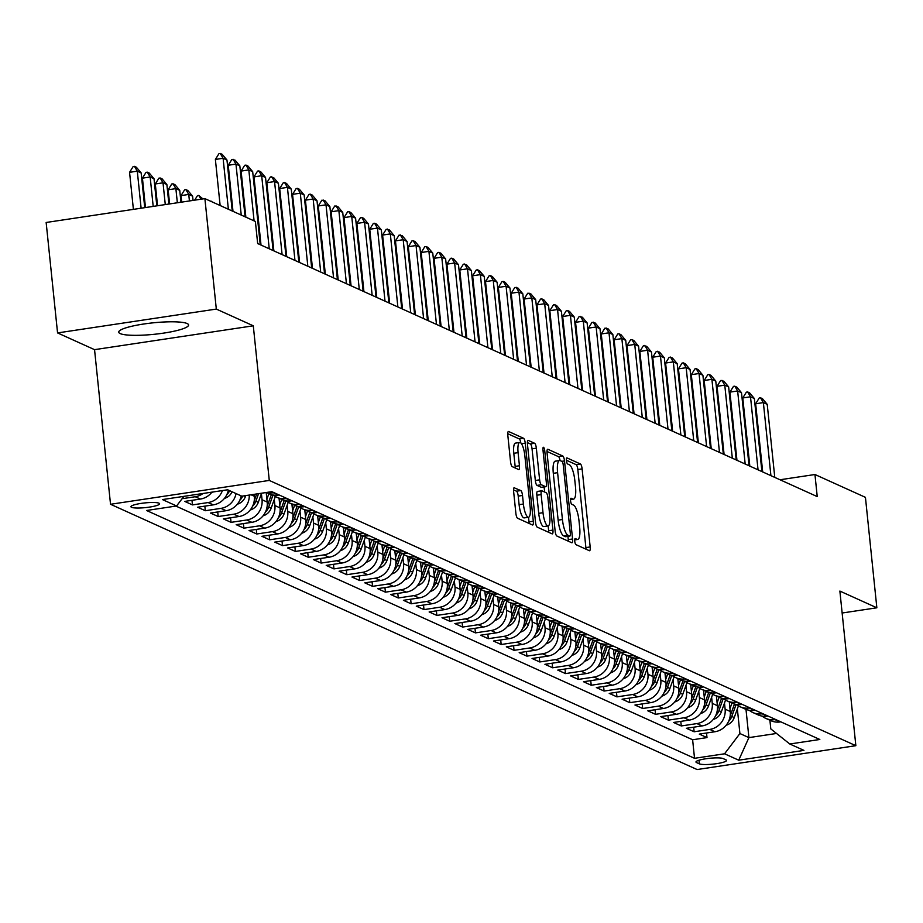<?xml version="1.0" encoding="UTF-8"?>
<svg xmlns="http://www.w3.org/2000/svg" width="923" height="923" viewBox="0 0 923 923"><rect width="100%" height="100%" fill="white"/><g stroke="black" fill="none" stroke-linecap="round" stroke-linejoin="round"><path stroke-width="1.38" d="M574.752 541.201A3.092 0.831 81.5 0 0 575.952 544.639L589.37 550.708A4.419 1.177 81.5 0 0 589.578 550.743A4.419 1.177 81.5 0 0 590.178 546.947L582.113 468.884A4.419 1.177 81.5 0 0 580.405 463.981L566.987 457.912A3.092 0.831 81.5 0 0 566.837 457.889A3.092 0.831 81.5 0 0 566.422 460.542A3.092 0.831 81.5 0 0 567.622 463.981L569.353 464.765A14.145 3.784 81.5 0 1 574.821 480.468L575.502 486.975A14.145 3.784 81.5 0 1 573.564 499.135A14.145 3.784 81.5 0 1 572.895 499.031L571.152 498.247A3.092 0.831 81.5 0 0 571.014 498.212A3.092 0.831 81.5 0 0 570.587 500.877A3.092 0.831 81.5 0 0 571.787 504.316L573.518 505.1A14.145 3.784 81.5 0 1 578.998 520.803L579.667 527.31A14.145 3.784 81.5 0 1 577.729 539.459A14.145 3.784 81.5 0 1 577.06 539.355L575.329 538.571A3.092 0.831 81.5 0 0 575.179 538.547A3.092 0.831 81.5 0 0 574.752 541.201M120.198 333.595A35.12 5.757 174.1 0 0 159.021 333.745A35.12 5.757 174.1 0 0 188.592 324.954A35.12 5.757 174.1 0 0 187.127 323.535A35.12 5.757 174.1 0 0 148.303 323.385A35.12 5.757 174.1 0 0 118.732 332.176A35.12 5.757 174.1 0 0 120.198 333.595M131.539 507.315A14.41 2.365 174.1 0 0 147.472 507.385A14.41 2.365 174.1 0 0 159.598 503.773A14.41 2.365 174.1 0 0 158.998 503.197A14.41 2.365 174.1 0 0 143.077 503.127A14.41 2.365 174.1 0 0 130.939 506.739A14.41 2.365 174.1 0 0 131.539 507.315M514.423 487.679A4.419 1.177 81.5 0 0 514.215 487.644A4.419 1.177 81.5 0 0 513.615 491.44L515.876 513.338A4.419 1.177 81.5 0 0 517.584 518.241L532.49 524.979A4.419 1.177 81.5 0 0 532.698 525.014A4.419 1.177 81.5 0 0 533.298 521.218L525.233 443.167A4.419 1.177 81.5 0 0 523.526 438.252L508.619 431.514A4.419 1.177 81.5 0 0 508.411 431.479A4.419 1.177 81.5 0 0 507.812 435.287L510.546 461.731A4.419 1.177 81.5 0 0 512.253 466.646L518.634 469.53A4.419 1.177 81.5 0 0 518.841 469.565A4.419 1.177 81.5 0 0 519.441 465.757L518.091 452.639A11.826 3.161 81.5 0 1 519.707 442.475A11.826 3.161 81.5 0 1 524.841 455.697L530.16 507.085A11.826 3.161 81.5 0 1 528.533 517.249A11.826 3.161 81.5 0 1 523.399 504.027L522.51 495.466A4.419 1.177 81.5 0 0 520.803 490.563L514.03 487.736M253.294 325.807L216.317 309.078L204.894 198.63L46.15 222.478L57.561 332.926L94.55 349.655L110.529 504.281L269.274 480.433L253.294 325.807L94.55 349.655M842.134 613.01L876.85 607.795L839.872 591.066L855.852 745.692L269.274 480.433M876.85 607.795L865.439 497.347L814.951 474.514L779.993 479.764M204.894 198.63L255.383 221.462L257.667 243.557L817.236 496.597L814.951 474.514M555.138 531.094A4.419 1.177 81.5 0 0 556.857 536.009L571.752 542.747A4.419 1.177 81.5 0 0 571.96 542.782A4.419 1.177 81.5 0 0 572.572 538.974L564.507 460.923A4.419 1.177 81.5 0 0 562.788 456.008L547.893 449.27A4.419 1.177 81.5 0 0 547.685 449.247A4.419 1.177 81.5 0 0 547.074 453.043L555.138 531.094M552.116 533.863L537.221 527.125A4.419 1.177 81.5 0 1 535.513 522.222L527.448 444.159A4.419 1.177 81.5 0 1 528.048 440.363A4.419 1.177 81.5 0 1 528.256 440.398L534.636 443.282A4.419 1.177 81.5 0 1 536.344 448.186L539.62 479.845A4.419 1.177 81.5 0 0 541.328 484.748L545.562 486.663A4.419 1.177 81.5 0 0 545.77 486.698A4.419 1.177 81.5 0 0 546.37 482.902L542.966 449.939A3.092 0.831 81.5 0 1 543.393 447.286A3.092 0.831 81.5 0 1 544.732 450.736L552.935 530.102A4.419 1.177 81.5 0 1 552.323 533.898A4.419 1.177 81.5 0 1 552.116 533.863M203.06 493.482A18.01 17.099 114.3 0 1 195.249 496.736L200.395 499.055L184.738 501.408L192.457 504.904L191.984 500.324M222.42 490.563A18.01 17.099 114.3 0 1 208.113 502.55L213.259 504.869L197.603 507.223L205.321 510.719L204.848 506.139M236.057 493.586A18.01 17.099 114.3 0 1 220.978 508.365L226.123 510.696L210.467 513.038L218.186 516.534L217.713 511.953M249.256 495.063A18.01 17.099 114.3 0 1 233.842 514.18L238.988 516.511L223.331 518.864L231.05 522.349L230.565 517.768M261.405 493.643L262.04 499.747A18.01 17.099 114.3 0 1 246.706 519.995L251.852 522.326L236.184 524.679L243.903 528.164L243.43 523.595M274.269 499.458L274.904 505.562A18.01 17.099 114.3 0 1 259.571 525.81L264.716 528.141L249.048 530.494L256.767 533.99L256.294 529.41M287.134 505.273L287.768 511.388A18.01 17.099 114.3 0 1 272.435 531.636L277.581 533.956L261.913 536.309L269.631 539.805L269.158 535.225M299.998 511.088L300.633 517.203A18.01 17.099 114.3 0 1 285.299 537.451L290.445 539.782L274.777 542.124L282.496 545.62L282.023 541.04M312.862 516.915L313.497 523.018A18.01 17.099 114.3 0 1 298.164 543.266L303.309 545.597L287.641 547.95L295.36 551.435L294.887 546.854M325.727 522.73L326.361 528.833A18.01 17.099 114.3 0 1 311.016 549.081L316.162 551.412L300.506 553.765L308.224 557.25L307.751 552.681M338.591 528.544L339.226 534.648A18.01 17.099 114.3 0 1 323.881 554.896L329.026 557.227L313.37 559.58L321.089 563.076L320.616 558.496M351.455 534.359L352.09 540.474A18.01 17.099 114.3 0 1 336.745 560.723L341.891 563.042L326.234 565.395L333.953 568.891L333.48 564.311M364.32 540.174L364.943 546.289A18.01 17.099 114.3 0 1 349.609 566.537L354.755 568.868L339.099 571.21L346.817 574.706L346.344 570.126M377.184 546.001L377.807 552.104A18.01 17.099 114.3 0 1 362.474 572.352L367.619 574.683L351.963 577.037L359.682 580.521L359.209 575.94M390.048 551.816L390.671 557.919A18.01 17.099 114.3 0 1 375.338 578.167L380.484 580.498L364.827 582.851L372.546 586.336L372.073 581.767M402.913 557.63L403.536 563.734A18.01 17.099 114.3 0 1 388.202 583.982L393.348 586.313L377.692 588.666L385.41 592.162L384.937 587.582M415.765 563.445L416.4 569.56A18.01 17.099 114.3 0 1 401.067 589.809L406.212 592.128L390.556 594.481L398.274 597.977L397.801 593.397M428.63 569.26L429.264 575.375A18.01 17.099 114.3 0 1 413.931 595.623L419.077 597.954L403.409 600.296L411.127 603.792L410.654 599.212M441.494 575.087L442.129 581.19A18.01 17.099 114.3 0 1 426.795 601.438L431.941 603.769L416.273 606.123L423.992 609.607L423.519 605.027M454.358 580.902L454.993 587.005A18.01 17.099 114.3 0 1 439.66 607.253L444.805 609.584L429.137 611.937L436.856 615.422L436.383 610.853M467.223 586.716L467.857 592.82A18.01 17.099 114.3 0 1 452.524 613.068L457.67 615.399L442.002 617.752L449.72 621.248L449.247 616.668M480.087 592.531L480.721 598.646A18.01 17.099 114.3 0 1 465.388 618.895L470.534 621.214L454.866 623.567L462.585 627.063L462.111 622.483M492.951 598.346L493.586 604.461A18.01 17.099 114.3 0 1 478.241 624.709L483.387 627.04L467.73 629.382L475.449 632.878L474.976 628.298M505.816 604.173L506.45 610.276A18.01 17.099 114.3 0 1 491.105 630.524L496.251 632.855L480.595 635.209L488.313 638.693L487.84 634.113M518.68 609.988L519.314 616.091A18.01 17.099 114.3 0 1 503.97 636.339L509.115 638.67L493.459 641.024L501.177 644.508L500.704 639.939M531.544 615.803L532.167 621.906A18.01 17.099 114.3 0 1 516.834 642.154L521.98 644.485L506.323 646.838L514.042 650.334L513.569 645.754M544.408 621.617L545.032 627.732A18.01 17.099 114.3 0 1 529.698 647.981L534.844 650.3L519.188 652.653L526.906 656.149L526.433 651.569M557.273 627.432L557.896 633.547A18.01 17.099 114.3 0 1 542.562 653.796L547.708 656.126L532.052 658.468L539.77 661.964L539.297 657.384M570.137 633.259L570.76 639.362A18.01 17.099 114.3 0 1 555.427 659.61L560.573 661.941L544.916 664.295L552.635 667.779L552.162 663.199M582.99 639.074L583.624 645.177A18.01 17.099 114.3 0 1 568.291 665.425L573.437 667.756L557.78 670.11L565.499 673.594L565.026 669.025M595.854 644.889L596.489 650.992A18.01 17.099 114.3 0 1 581.155 671.24L586.301 673.571L570.633 675.924L578.352 679.42L577.879 674.84M608.719 650.703L609.353 656.818A18.01 17.099 114.3 0 1 594.02 677.067L599.165 679.386L583.498 681.739L591.216 685.235L590.743 680.655M621.583 656.518L622.217 662.633A18.01 17.099 114.3 0 1 606.884 682.882L612.03 685.212L596.362 687.554L604.08 691.05L603.607 686.47M634.447 662.345L635.082 668.448A18.01 17.099 114.3 0 1 619.748 688.696L624.894 691.027L609.226 693.381L616.945 696.865L616.472 692.285M647.311 668.16L647.946 674.263A18.01 17.099 114.3 0 1 632.613 694.511L637.758 696.842L622.09 699.196L629.809 702.68L629.336 698.111M660.176 673.975L660.81 680.078A18.01 17.099 114.3 0 1 645.465 700.326L650.611 702.657L634.955 705.01L642.673 708.506L642.2 703.926M673.04 679.79L673.675 685.904A18.01 17.099 114.3 0 1 658.33 706.153L663.475 708.472L647.819 710.825L655.538 714.321L655.065 709.741M685.904 685.604L686.539 691.719A18.01 17.099 114.3 0 1 671.194 711.968L676.34 714.298L660.683 716.64L668.402 720.136L667.929 715.556M698.769 691.431L699.392 697.534A18.01 17.099 114.3 0 1 684.058 717.782L689.204 720.113L673.548 722.467L681.266 725.951L680.793 721.371M711.633 697.246L712.256 703.349A18.01 17.099 114.3 0 1 696.923 723.597L702.068 725.928L686.412 728.282L694.131 731.766L709.787 729.412A18.01 17.099 -65.7 0 0 725.12 709.164L724.497 703.061M693.658 727.197L694.131 731.766M238.988 516.511A18.01 17.099 -65.7 0 0 254.321 496.262L254.125 494.336M251.852 522.326A18.01 17.099 -65.7 0 0 267.185 502.077L266.193 492.513M264.716 528.141A18.01 17.099 -65.7 0 0 280.05 507.892L279.058 498.258M277.581 533.956A18.01 17.099 -65.7 0 0 292.914 513.707L291.922 504.073M290.445 539.782A18.01 17.099 -65.7 0 0 305.778 519.522L304.786 509.888M303.309 545.597A18.01 17.099 -65.7 0 0 318.643 525.349L317.639 515.715M316.162 551.412A18.01 17.099 -65.7 0 0 331.507 531.163L330.503 521.53M329.026 557.227A18.01 17.099 -65.7 0 0 344.371 536.978L343.368 527.345M341.891 563.042A18.01 17.099 -65.7 0 0 357.236 542.793L356.232 533.159M354.755 568.868A18.01 17.099 -65.7 0 0 370.088 548.608L369.096 538.974M367.619 574.683A18.01 17.099 -65.7 0 0 382.953 554.435L381.96 544.801M380.484 580.498A18.01 17.099 -65.7 0 0 395.817 560.249L394.825 550.616M393.348 586.313A18.01 17.099 -65.7 0 0 408.681 566.064L407.689 556.431M406.212 592.128A18.01 17.099 -65.7 0 0 421.546 571.879L420.553 562.245M419.077 597.954A18.01 17.099 -65.7 0 0 434.41 577.694L433.418 568.06M431.941 603.769A18.01 17.099 -65.7 0 0 447.274 583.521L446.282 573.887M444.805 609.584A18.01 17.099 -65.7 0 0 460.139 589.336L459.146 579.702M457.67 615.399A18.01 17.099 -65.7 0 0 473.003 595.15L472.011 585.517M470.534 621.214A18.01 17.099 -65.7 0 0 485.867 600.965L484.863 591.331M483.387 627.04A18.01 17.099 -65.7 0 0 498.732 606.78L497.728 597.146M496.251 632.855A18.01 17.099 -65.7 0 0 511.596 612.607L510.592 602.973M509.115 638.67A18.01 17.099 -65.7 0 0 524.46 618.422L523.456 608.788M521.98 644.485A18.01 17.099 -65.7 0 0 537.313 624.236L536.321 614.603M534.844 650.3A18.01 17.099 -65.7 0 0 550.177 630.051L549.185 620.418M547.708 656.126A18.01 17.099 -65.7 0 0 563.042 635.866L562.049 626.232M560.573 661.941A18.01 17.099 -65.7 0 0 575.906 641.693L574.914 632.059M573.437 667.756A18.01 17.099 -65.7 0 0 588.77 647.508L587.778 637.874M586.301 673.571A18.01 17.099 -65.7 0 0 601.634 653.322L600.642 643.689M599.165 679.386A18.01 17.099 -65.7 0 0 614.499 659.137L613.507 649.504M612.03 685.212A18.01 17.099 -65.7 0 0 627.363 664.952L626.371 655.318M624.894 691.027A18.01 17.099 -65.7 0 0 640.227 670.779L639.235 661.145M637.758 696.842A18.01 17.099 -65.7 0 0 653.092 676.594L652.088 666.96M650.611 702.657A18.01 17.099 -65.7 0 0 665.956 682.409L664.952 672.775M663.475 708.472A18.01 17.099 -65.7 0 0 678.82 688.223L677.817 678.59M676.34 714.298A18.01 17.099 -65.7 0 0 691.685 694.038L690.681 684.405M689.204 720.113A18.01 17.099 -65.7 0 0 704.537 699.865L703.545 690.231M702.068 725.928A18.01 17.099 -65.7 0 0 717.402 705.68L716.41 696.046M725.974 759.86L723.147 758.579A13.96 2.284 174.1 0 0 707.722 758.51A13.96 2.284 174.1 0 0 695.965 762.006A13.96 2.284 174.1 0 0 696.542 762.571L699.38 763.852A13.96 2.284 174.1 0 0 714.806 763.909A13.96 2.284 174.1 0 0 726.563 760.414A13.96 2.284 174.1 0 0 725.974 759.86M110.529 504.281L697.096 769.54L855.852 745.692M183.873 496.355L176.581 505.977L146.549 510.488L694.534 758.302L724.567 753.791L739.9 733.543L737.362 708.876M176.581 505.977L162.436 499.574L227.658 489.778L241.803 496.182L271.835 491.671L819.82 739.485L789.788 743.996L803.933 750.387L738.723 760.194L724.567 753.791M175.912 506.081L692.619 739.75L706.995 737.592L699.276 734.097L714.933 731.743A18.01 17.099 -65.7 0 0 730.266 711.495L729.274 701.861M762.133 716.098A18.01 17.099 -65.7 0 0 765.755 718.359A18.01 17.099 -65.7 0 0 775.008 719.617L775.678 719.525M765.755 718.359L770.901 720.69A18.01 17.099 -65.7 0 0 780.154 721.948L780.823 721.844M274.004 492.651L273.335 492.755A18.01 17.099 114.3 0 1 266.77 492.432M266.32 492.501L269.228 493.817A18.01 17.099 -65.7 0 0 278.481 495.074L279.15 494.982M286.868 498.466L286.199 498.57A18.01 17.099 114.3 0 1 276.946 497.301A18.01 17.099 114.3 0 1 273.323 495.051M276.946 497.301L282.092 499.631A18.01 17.099 -65.7 0 0 291.333 500.889L292.014 500.797M299.733 504.281L299.052 504.385A18.01 17.099 114.3 0 1 289.81 503.127A18.01 17.099 114.3 0 1 286.188 500.866M289.81 503.127L294.956 505.446A18.01 17.099 -65.7 0 0 304.198 506.715L304.878 506.612M312.597 510.096L311.916 510.2A18.01 17.099 114.3 0 1 302.675 508.942A18.01 17.099 114.3 0 1 299.04 506.681M302.675 508.942L307.821 511.261A18.01 17.099 -65.7 0 0 317.062 512.53L317.743 512.427M325.461 515.922L324.781 516.015A18.01 17.099 114.3 0 1 315.539 514.757A18.01 17.099 114.3 0 1 311.905 512.496M315.539 514.757L320.685 517.088A18.01 17.099 -65.7 0 0 329.926 518.345L330.607 518.241M338.326 521.737L337.645 521.841A18.01 17.099 114.3 0 1 328.403 520.572A18.01 17.099 114.3 0 1 324.769 518.322M328.403 520.572L333.549 522.903A18.01 17.099 -65.7 0 0 342.791 524.16L343.471 524.068M351.178 527.552L350.509 527.656A18.01 17.099 114.3 0 1 341.268 526.387A18.01 17.099 114.3 0 1 337.633 524.137M341.268 526.387L346.413 528.717A18.01 17.099 -65.7 0 0 355.655 529.975L356.324 529.883M364.043 533.367L363.374 533.471A18.01 17.099 114.3 0 1 354.132 532.213A18.01 17.099 114.3 0 1 350.498 529.952M354.132 532.213L359.278 534.532A18.01 17.099 -65.7 0 0 368.519 535.802L369.188 535.698M376.907 539.182L376.238 539.286A18.01 17.099 114.3 0 1 366.985 538.028A18.01 17.099 114.3 0 1 363.362 535.767M366.985 538.028L372.131 540.347A18.01 17.099 -65.7 0 0 381.384 541.616L382.053 541.513M389.771 545.008L389.102 545.101A18.01 17.099 114.3 0 1 379.849 543.843A18.01 17.099 114.3 0 1 376.226 541.582M379.849 543.843L384.995 546.174A18.01 17.099 -65.7 0 0 394.248 547.431L394.917 547.327M402.636 550.823L401.966 550.927A18.01 17.099 114.3 0 1 392.713 549.658A18.01 17.099 114.3 0 1 389.091 547.408M392.713 549.658L397.859 551.989A18.01 17.099 -65.7 0 0 407.112 553.246L407.781 553.154M415.5 556.638L414.831 556.742A18.01 17.099 114.3 0 1 405.578 555.473A18.01 17.099 114.3 0 1 401.955 553.223M405.578 555.473L410.723 557.804A18.01 17.099 -65.7 0 0 419.977 559.061L420.646 558.969M428.364 562.453L427.695 562.557A18.01 17.099 114.3 0 1 418.442 561.299A18.01 17.099 114.3 0 1 414.819 559.038M418.442 561.299L423.588 563.618A18.01 17.099 -65.7 0 0 432.841 564.888L433.51 564.784M441.229 568.268L440.559 568.372A18.01 17.099 114.3 0 1 431.306 567.114A18.01 17.099 114.3 0 1 427.684 564.853M431.306 567.114L436.452 569.433A18.01 17.099 -65.7 0 0 445.705 570.702L446.374 570.599M454.093 574.094L453.424 574.187A18.01 17.099 114.3 0 1 444.171 572.929A18.01 17.099 114.3 0 1 440.548 570.668M444.171 572.929L449.316 575.26A18.01 17.099 -65.7 0 0 458.558 576.517L459.239 576.413M466.957 579.909L466.277 580.013A18.01 17.099 114.3 0 1 457.035 578.744A18.01 17.099 114.3 0 1 453.412 576.494M457.035 578.744L462.181 581.075A18.01 17.099 -65.7 0 0 471.422 582.332L472.103 582.228M479.822 585.724L479.141 585.828A18.01 17.099 114.3 0 1 469.899 584.559A18.01 17.099 114.3 0 1 466.265 582.309M469.899 584.559L475.045 586.89A18.01 17.099 -65.7 0 0 484.287 588.147L484.967 588.055M492.686 591.539L492.005 591.643A18.01 17.099 114.3 0 1 482.764 590.385A18.01 17.099 114.3 0 1 479.129 588.124M482.764 590.385L487.909 592.704A18.01 17.099 -65.7 0 0 497.151 593.974L497.832 593.87M505.55 597.354L504.869 597.458A18.01 17.099 114.3 0 1 495.628 596.2A18.01 17.099 114.3 0 1 491.994 593.939M495.628 596.2L500.774 598.519A18.01 17.099 -65.7 0 0 510.015 599.788L510.696 599.685M518.403 603.18L517.734 603.273A18.01 17.099 114.3 0 1 508.492 602.015A18.01 17.099 114.3 0 1 504.858 599.754M508.492 602.015L513.638 604.346A18.01 17.099 -65.7 0 0 522.88 605.603L523.549 605.5M531.267 608.995L530.598 609.099A18.01 17.099 114.3 0 1 521.357 607.83A18.01 17.099 114.3 0 1 517.722 605.58M521.357 607.83L526.502 610.161A18.01 17.099 -65.7 0 0 535.744 611.418L536.413 611.314M544.132 614.81L543.462 614.914A18.01 17.099 114.3 0 1 534.221 613.645A18.01 17.099 114.3 0 1 530.587 611.395M534.221 613.645L539.355 615.976A18.01 17.099 -65.7 0 0 548.608 617.233L549.277 617.141M556.996 620.625L556.327 620.729A18.01 17.099 114.3 0 1 547.074 619.471A18.01 17.099 114.3 0 1 543.451 617.21M547.074 619.471L552.219 621.79A18.01 17.099 -65.7 0 0 561.472 623.06L562.142 622.956M569.86 626.44L569.191 626.544A18.01 17.099 114.3 0 1 559.938 625.286A18.01 17.099 114.3 0 1 556.315 623.025M559.938 625.286L565.084 627.605A18.01 17.099 -65.7 0 0 574.337 628.875L575.006 628.771M582.725 632.267L582.055 632.359A18.01 17.099 114.3 0 1 572.802 631.101A18.01 17.099 114.3 0 1 569.179 628.84M572.802 631.101L577.948 633.432A18.01 17.099 -65.7 0 0 587.201 634.689L587.87 634.586M595.589 638.081L594.92 638.185A18.01 17.099 114.3 0 1 585.667 636.916A18.01 17.099 114.3 0 1 582.044 634.666M585.667 636.916L590.812 639.247A18.01 17.099 -65.7 0 0 600.065 640.504L600.735 640.4M608.453 643.896L607.784 644A18.01 17.099 114.3 0 1 598.531 642.731A18.01 17.099 114.3 0 1 594.908 640.481M598.531 642.731L603.677 645.062A18.01 17.099 -65.7 0 0 612.93 646.319L613.599 646.227M621.317 649.711L620.648 649.815A18.01 17.099 114.3 0 1 611.395 648.557A18.01 17.099 114.3 0 1 607.772 646.296M611.395 648.557L616.541 650.877A18.01 17.099 -65.7 0 0 625.782 652.146L626.463 652.042M634.182 655.526L633.501 655.63A18.01 17.099 114.3 0 1 624.26 654.372A18.01 17.099 114.3 0 1 620.637 652.111M624.26 654.372L629.405 656.691A18.01 17.099 -65.7 0 0 638.647 657.961L639.327 657.857M647.046 661.353L646.365 661.445A18.01 17.099 114.3 0 1 637.124 660.187A18.01 17.099 114.3 0 1 633.49 657.926M637.124 660.187L642.27 662.518A18.01 17.099 -65.7 0 0 651.511 663.775L652.192 663.672M659.91 667.167L659.23 667.271A18.01 17.099 114.3 0 1 649.988 666.002A18.01 17.099 114.3 0 1 646.354 663.752M649.988 666.002L655.134 668.333A18.01 17.099 -65.7 0 0 664.375 669.59L665.056 669.487M672.775 672.982L672.094 673.086A18.01 17.099 114.3 0 1 662.852 671.817A18.01 17.099 114.3 0 1 659.218 669.567M662.852 671.817L667.998 674.148A18.01 17.099 -65.7 0 0 677.24 675.405L677.92 675.313M685.627 678.797L684.958 678.901A18.01 17.099 114.3 0 1 675.717 677.644A18.01 17.099 114.3 0 1 672.082 675.382M675.717 677.644L680.862 679.963A18.01 17.099 -65.7 0 0 690.104 681.232L690.773 681.128M698.492 684.612L697.823 684.716A18.01 17.099 114.3 0 1 688.581 683.458A18.01 17.099 114.3 0 1 684.947 681.197M688.581 683.458L693.727 685.777A18.01 17.099 -65.7 0 0 702.968 687.047L703.638 686.943M711.356 690.439L710.687 690.531A18.01 17.099 114.3 0 1 701.445 689.273A18.01 17.099 114.3 0 1 697.811 687.012M701.445 689.273L706.58 691.604A18.01 17.099 -65.7 0 0 715.833 692.861L716.502 692.758M724.22 696.254L723.551 696.357A18.01 17.099 114.3 0 1 714.298 695.088A18.01 17.099 114.3 0 1 710.675 692.838M714.298 695.088L719.444 697.419A18.01 17.099 -65.7 0 0 728.697 698.676L729.366 698.573M737.085 702.068L736.416 702.172A18.01 17.099 114.3 0 1 727.162 700.903A18.01 17.099 114.3 0 1 723.54 698.653M727.162 700.903L732.308 703.234A18.01 17.099 -65.7 0 0 741.561 704.491L742.23 704.399M749.949 707.883L749.28 707.987A18.01 17.099 114.3 0 1 740.027 706.73A18.01 17.099 114.3 0 1 736.404 704.468M740.027 706.73L745.173 709.049A18.01 17.099 -65.7 0 0 754.426 710.318L755.095 710.214M762.813 713.698L762.144 713.802A18.01 17.099 114.3 0 1 752.891 712.544A18.01 17.099 114.3 0 1 749.268 710.283M752.891 712.544L758.037 714.864A18.01 17.099 -65.7 0 0 767.29 716.133L767.959 716.029M696.923 723.597L681.266 725.951M684.058 717.782L668.402 720.136M671.194 711.968L655.538 714.321M658.33 706.153L642.673 708.506M645.465 700.326L629.809 702.68M632.613 694.511L616.945 696.865M619.748 688.696L604.08 691.05M606.884 682.882L591.216 685.235M594.02 677.067L578.352 679.42M581.155 671.24L565.499 673.594M568.291 665.425L552.635 667.779M555.427 659.61L539.77 661.964M542.562 653.796L526.906 656.149M529.698 647.981L514.042 650.334M516.834 642.154L501.177 644.508M503.97 636.339L488.313 638.693M491.105 630.524L475.449 632.878M478.241 624.709L462.585 627.063M465.388 618.895L449.72 621.248M452.524 613.068L436.856 615.422M439.66 607.253L423.992 609.607M426.795 601.438L411.127 603.792M413.931 595.623L398.274 597.977M401.067 589.809L385.41 592.162M388.202 583.982L372.546 586.336M375.338 578.167L359.682 580.521M362.474 572.352L346.817 574.706M349.609 566.537L333.953 568.891M336.745 560.723L321.089 563.076M323.881 554.896L308.224 557.25M311.016 549.081L295.36 551.435M298.164 543.266L282.496 545.62M285.299 537.451L269.631 539.805M272.435 531.636L256.767 533.99M259.571 525.81L243.903 528.164M246.706 519.995L231.05 522.349M233.842 514.18L218.186 516.534M220.978 508.365L205.321 510.719M208.113 502.55L192.457 504.904M195.249 496.736L182.096 498.708M739.9 733.543L748.911 737.615L776.531 733.462M745.992 709.395L748.911 737.615L738.723 760.194M769.897 720.228L770.797 728.905L789.788 743.996M216.317 309.078L57.561 332.926M706.522 733.012L706.995 737.592M692.619 739.75L694.534 758.302M226.123 510.696A18.01 17.099 -65.7 0 0 241.203 495.916M213.259 504.869A18.01 17.099 -65.7 0 0 228.339 490.09M200.395 499.055A18.01 17.099 -65.7 0 0 211.932 492.144M585.967 549.173A4.419 1.177 81.5 0 0 585.886 547.593L577.821 469.53A4.419 1.177 81.5 0 0 576.114 464.627L566.387 460.231M560.076 460.577A4.419 1.177 81.5 0 0 558.496 456.654L547.004 451.462M568.349 541.201A4.419 1.177 81.5 0 0 568.28 539.62L567.945 536.355M569.733 536.044A3.092 0.831 81.5 0 0 569.883 536.067A3.092 0.831 81.5 0 0 570.31 533.413L563.226 464.892A3.092 0.831 81.5 0 0 562.026 461.454L560.203 460.623A14.145 3.784 81.5 0 0 559.534 460.519A14.145 3.784 81.5 0 0 557.596 472.68L562.43 519.511A14.145 3.784 81.5 0 0 567.91 535.213L569.733 536.044L565.441 536.69A3.092 0.831 81.5 0 0 565.591 536.713A3.092 0.831 81.5 0 0 565.73 536.644M555.911 461.269A14.145 3.784 81.5 0 0 555.242 461.165A14.145 3.784 81.5 0 0 553.304 473.326L557.596 472.68M565.441 536.69L563.618 535.859A14.145 3.784 81.5 0 1 558.138 520.157L553.304 473.326M527.368 442.579L530.344 443.928L534.636 443.282M541.663 487.252A4.419 1.177 81.5 0 1 541.478 487.344A4.419 1.177 81.5 0 1 541.27 487.309L537.036 485.394A4.419 1.177 81.5 0 1 535.328 480.491L532.052 448.832A4.419 1.177 81.5 0 0 530.344 443.928M544.12 486.94L544.639 492.04M541.559 490.886L537.659 491.463A4.419 1.177 81.5 0 0 537.451 491.428L541.743 490.794A4.419 1.177 81.5 0 1 541.951 490.817L546.185 492.732A4.419 1.177 81.5 0 1 547.893 497.647L549.762 515.749A11.826 3.161 81.5 0 1 548.147 525.914L543.855 526.56A11.826 3.161 81.5 0 1 538.72 513.338L543.012 512.692A11.826 3.161 81.5 0 0 548.147 525.914L548.643 530.748L552.935 530.102M541.743 490.794A4.419 1.177 81.5 0 0 541.143 494.59L543.012 512.692M537.451 491.428A4.419 1.177 81.5 0 0 536.851 495.236L541.143 494.59M538.72 513.338L536.851 495.236M548.724 532.329A4.419 1.177 81.5 0 0 548.643 530.748M529.087 523.445A4.419 1.177 81.5 0 0 529.006 521.864L528.533 517.249L524.241 517.895A11.826 3.161 81.5 0 1 519.107 504.673L518.218 496.113A4.419 1.177 81.5 0 0 516.511 491.198L513.534 489.859M519.707 442.475L515.415 443.121A11.826 3.161 81.5 0 0 513.799 453.285L518.091 452.639M515.23 467.984A4.419 1.177 81.5 0 0 515.149 466.403L513.799 453.285M520.837 442.971A4.419 1.177 81.5 0 0 519.234 438.898L507.731 433.695M726.124 725.259A11.93 11.33 -65.7 0 0 734.235 717.586L738.423 705.887M729.978 708.622L731.962 703.072M728.559 721.394A11.93 11.33 -65.7 0 0 731.789 716.479L736.116 704.422M734.466 704.03L730.243 715.787A11.93 11.33 114.3 0 1 730.185 715.936M671.125 416.458L670.386 416.573M670.952 414.854L670.317 415.869M770.913 475.657L763.367 402.601L755.649 403.766L759.237 397.975L760.517 397.778L762.444 398.655L767.221 404.355L774.778 477.399M762.686 471.941L755.649 403.766M767.221 404.355L763.367 402.601L760.517 397.778M713.26 719.444A11.93 11.33 -65.7 0 0 721.371 711.771L725.559 700.072M717.113 702.807L719.098 697.257M715.694 715.579A11.93 11.33 -65.7 0 0 718.925 710.664L723.251 698.607M721.601 698.215L717.379 709.96A11.93 11.33 114.3 0 1 717.321 710.122M658.261 410.643L657.522 410.758M658.087 409.027L657.453 410.054M700.407 713.629A11.93 11.33 -65.7 0 0 708.506 705.945L712.706 694.258M704.249 696.992L706.233 691.442M702.841 709.764A11.93 11.33 -65.7 0 0 706.06 704.849L710.387 692.781M708.737 692.4L704.514 704.145A11.93 11.33 114.3 0 1 704.457 704.307M645.396 404.828L644.658 404.932M645.223 403.213L644.589 404.239M687.543 707.814A11.93 11.33 -65.7 0 0 695.642 700.13L699.842 688.443M691.385 691.177L693.369 685.627M689.977 703.937A11.93 11.33 -65.7 0 0 693.196 699.023L697.523 686.966M695.873 686.574L691.662 698.33A11.93 11.33 114.3 0 1 691.604 698.492M632.532 399.013L631.805 399.117M632.359 397.398L631.724 398.424M674.678 701.988A11.93 11.33 -65.7 0 0 682.778 694.315L686.977 682.616M678.52 685.351L680.505 679.813M677.113 698.123A11.93 11.33 -65.7 0 0 680.332 693.208L684.658 681.151M683.008 680.759L678.797 692.515A11.93 11.33 114.3 0 1 678.74 692.677M619.668 393.198L618.941 393.302M619.495 391.583L618.86 392.61M758.048 469.842L750.503 396.786L742.784 397.951L746.372 392.16L747.653 391.963L749.591 392.84L754.356 398.528L761.913 471.584M749.822 466.115L742.784 397.951M754.356 398.528L750.503 396.786L747.653 391.963M745.184 464.027L737.639 390.971L729.92 392.125L733.508 386.345L736.727 387.014L741.504 392.713L749.049 465.769M736.958 460.3L729.92 392.125M741.504 392.713L737.639 390.971L734.789 386.149M732.32 458.2L724.774 385.156L717.056 386.31L720.644 380.518L723.863 381.199L728.639 386.899L736.185 459.954M724.094 454.485L717.056 386.31M728.639 386.899L724.774 385.156L721.924 380.334M719.467 452.385L711.91 379.341L704.191 380.495L707.779 374.703L709.072 374.507L710.998 375.384L715.775 381.084L723.32 454.128M711.229 448.67L704.191 380.495M715.775 381.084L711.91 379.341L709.072 374.507M661.814 696.173A11.93 11.33 -65.7 0 0 669.913 688.5L674.113 676.801M665.656 679.536L667.641 673.986M664.248 692.308A11.93 11.33 -65.7 0 0 667.479 687.393L671.794 675.336M670.144 674.944L665.933 686.7A11.93 11.33 114.3 0 1 665.875 686.85M606.803 387.372L606.076 387.487M606.63 385.768L605.996 386.783M706.603 446.57L699.046 373.515L691.327 374.68L694.915 368.888L696.207 368.692L698.134 369.569L702.911 375.269L710.456 448.313M698.376 442.855L691.327 374.68M702.911 375.269L699.046 373.515L696.207 368.692M648.95 690.358A11.93 11.33 -65.7 0 0 657.049 682.685L661.249 670.986M652.792 673.721L654.776 668.171M651.384 686.493A11.93 11.33 -65.7 0 0 654.615 681.578L658.93 669.521M657.28 669.129L653.069 680.874A11.93 11.33 114.3 0 1 653.011 681.036M593.939 381.557L593.212 381.672M593.777 379.941L593.143 380.968M693.738 440.756L686.181 367.7L678.463 368.865L682.051 363.074L683.343 362.877L685.27 363.754L690.046 369.442L697.592 442.498M685.512 437.029L678.463 368.865M690.046 369.442L686.181 367.7L683.343 362.877M636.085 684.543A11.93 11.33 -65.7 0 0 644.185 676.859L648.384 665.171M639.927 667.906L641.923 662.356M638.52 680.678A11.93 11.33 -65.7 0 0 641.75 675.763L646.065 663.695M644.416 663.314L640.204 675.059A11.93 11.33 114.3 0 1 640.147 675.221M581.075 375.742L580.348 375.846M580.913 374.127L580.279 375.153M680.874 434.941L673.317 361.885L665.598 363.039L669.187 357.259L672.405 357.928L677.182 363.627L684.728 436.683M672.648 431.214L665.598 363.039M677.182 363.627L673.317 361.885L670.479 357.063M623.221 678.728A11.93 11.33 -65.7 0 0 631.332 671.044L635.52 659.357M627.063 662.091L629.059 656.541M625.656 674.851A11.93 11.33 -65.7 0 0 628.886 669.936L633.213 657.88M631.551 657.488L627.34 669.244A11.93 11.33 114.3 0 1 627.282 669.406M568.21 369.927L567.483 370.031M568.049 368.312L567.414 369.338M668.01 429.114L660.464 356.07L652.734 357.224L656.322 351.432L659.541 352.113L664.318 357.812L671.863 430.868M659.783 425.399L652.734 357.224M664.318 357.812L660.464 356.07L657.614 351.248M610.357 672.913A11.93 11.33 -65.7 0 0 618.468 665.229L622.656 653.53M614.199 656.265L616.195 650.727M612.791 669.037A11.93 11.33 -65.7 0 0 616.022 664.122L620.348 652.065M618.687 651.673L614.476 663.429A11.93 11.33 114.3 0 1 614.418 663.591M555.346 364.112L554.619 364.216M555.184 362.497L554.55 363.524M597.493 667.087A11.93 11.33 -65.7 0 0 605.603 659.414L609.791 647.715M601.335 650.45L603.33 644.9M599.927 663.222A11.93 11.33 -65.7 0 0 603.157 658.307L607.484 646.25M605.823 645.858L601.611 657.614A11.93 11.33 114.3 0 1 601.554 657.764M542.482 358.286L541.755 358.401M542.32 356.682L541.686 357.697M584.628 661.272A11.93 11.33 -65.7 0 0 592.739 653.599L596.927 641.9M588.47 644.635L590.466 639.085M587.063 657.407A11.93 11.33 -65.7 0 0 590.293 652.492L594.62 640.435M592.958 640.043L588.747 651.788A11.93 11.33 114.3 0 1 588.689 651.95M529.617 352.471L528.891 352.586M529.456 350.855L528.821 351.882M571.764 655.457A11.93 11.33 -65.7 0 0 579.875 647.773L584.063 636.085M575.606 638.82L577.602 633.27M574.198 651.592A11.93 11.33 -65.7 0 0 577.429 646.677L581.755 634.609M580.094 634.228L575.883 645.973A11.93 11.33 114.3 0 1 575.825 646.135M516.753 346.656L516.026 346.76M516.592 345.04L515.957 346.067M558.9 649.642A11.93 11.33 -65.7 0 0 567.01 641.958L571.199 630.271M562.753 633.005L564.738 627.455M561.334 645.765A11.93 11.33 -65.7 0 0 564.564 640.85L568.891 628.794M567.241 628.401L563.018 640.158A11.93 11.33 114.3 0 1 562.961 640.32M503.9 340.841L503.162 340.945M503.727 339.226L503.093 340.252M546.035 643.827A11.93 11.33 -65.7 0 0 554.146 636.143L558.334 624.444M549.889 627.179L551.873 621.64M548.47 639.951A11.93 11.33 -65.7 0 0 551.7 635.036L556.027 622.979M554.377 622.587L550.154 634.343A11.93 11.33 114.3 0 1 550.096 634.505M491.036 335.026L490.298 335.13M490.863 333.411L490.228 334.438M533.182 638.001A11.93 11.33 -65.7 0 0 541.282 630.328L545.481 618.629M537.024 621.364L539.009 615.814M535.617 634.136A11.93 11.33 -65.7 0 0 538.836 629.221L543.162 617.164M541.513 616.772L537.29 628.528A11.93 11.33 114.3 0 1 537.232 628.678M478.172 329.199L477.433 329.315M477.999 327.596L477.364 328.611M520.318 632.186A11.93 11.33 -65.7 0 0 528.418 624.513L532.617 612.814M524.16 615.549L526.145 609.999M522.753 628.321A11.93 11.33 -65.7 0 0 525.972 623.406L530.298 611.349M528.648 610.957L524.437 622.702A11.93 11.33 114.3 0 1 524.379 622.863M465.307 323.385L464.581 323.5M465.134 321.769L464.5 322.796M507.454 626.371A11.93 11.33 -65.7 0 0 515.553 618.698L519.753 606.999M511.296 609.734L513.28 604.184M509.888 622.506A11.93 11.33 -65.7 0 0 513.107 617.591L517.434 605.523M515.784 605.142L511.573 616.887A11.93 11.33 114.3 0 1 511.515 617.049M452.443 317.57L451.716 317.674M452.27 315.954L451.635 316.981M494.59 620.556A11.93 11.33 -65.7 0 0 502.689 612.872L506.889 601.185M498.432 603.919L500.416 598.369M497.024 616.679A11.93 11.33 -65.7 0 0 500.243 611.776L504.569 599.708M502.92 599.315L498.708 611.072A11.93 11.33 114.3 0 1 498.651 611.234M439.579 311.755L438.852 311.859M439.406 310.14L438.771 311.166M481.725 614.741A11.93 11.33 -65.7 0 0 489.825 607.057L494.024 595.358M485.567 598.092L487.552 592.554M484.16 610.864A11.93 11.33 -65.7 0 0 487.39 605.95L491.705 593.893M490.055 593.501L485.844 605.257A11.93 11.33 114.3 0 1 485.786 605.419M426.714 305.94L425.988 306.044M426.553 304.325L425.918 305.351M468.861 608.915A11.93 11.33 -65.7 0 0 476.96 601.242L481.16 589.543M472.703 592.278L474.699 586.728M471.295 605.05A11.93 11.33 -65.7 0 0 474.526 600.135L478.841 588.078M477.191 587.686L472.98 599.442A11.93 11.33 114.3 0 1 472.922 599.592M413.85 300.113L413.123 300.229M413.689 298.51L413.054 299.525M655.145 423.299L647.6 350.255L639.87 351.409L643.458 345.617L646.677 346.298L651.453 351.998L658.999 425.053M646.919 419.584L639.87 351.409M651.453 351.998L647.6 350.255L644.75 345.421M642.281 417.484L634.736 344.429L627.005 345.594L630.594 339.802L631.886 339.606L633.813 340.483L638.589 346.183L646.135 419.227M634.055 413.769L627.005 345.594M638.589 346.183L634.736 344.429L631.886 339.606M629.417 411.67L621.871 338.614L614.141 339.779L617.729 333.988L619.021 333.791L620.948 334.668L625.725 340.356L633.282 413.412M621.191 407.943L614.141 339.779M625.725 340.356L621.871 338.614L619.021 333.791M616.552 405.855L609.007 332.799L601.277 333.953L604.877 328.173L608.084 328.842L612.86 334.541L620.418 407.597M608.326 402.128L601.277 333.953M612.86 334.541L609.007 332.799L606.157 327.977M603.688 400.028L596.143 326.984L588.424 328.138L592.012 322.346L595.22 323.027L599.996 328.726L607.553 401.782M595.462 396.313L588.424 328.138M599.996 328.726L596.143 326.984L593.293 322.162M590.824 394.213L583.278 321.169L575.56 322.323L579.148 316.531L582.367 317.212L587.132 322.912L594.689 395.967M582.598 390.498L575.56 322.323M587.132 322.912L583.278 321.169L580.429 316.335M577.96 388.398L570.414 315.343L562.695 316.508L566.284 310.716L567.564 310.52L569.503 311.397L574.279 317.097L581.825 390.141M569.733 384.683L562.695 316.508M574.279 317.097L570.414 315.343L567.564 310.52M565.095 382.584L557.55 309.528L549.831 310.693L553.419 304.902L554.7 304.705L556.638 305.582L561.415 311.27L568.96 384.326M556.869 378.857L549.831 310.693M561.415 311.27L557.55 309.528L554.7 304.705M552.242 376.769L544.685 303.713L536.967 304.878L540.555 299.087L541.836 298.89L543.774 299.767L548.55 305.455L556.096 378.511M544.005 373.042L536.967 304.878M548.55 305.455L544.685 303.713L541.836 298.89M539.378 370.942L531.821 297.898L524.102 299.052L527.691 293.26L530.91 293.941L535.686 299.64L543.232 372.696M531.152 367.227L524.102 299.052M535.686 299.64L531.821 297.898L528.983 293.076M526.514 365.127L518.957 292.083L511.238 293.237L514.826 287.445L518.045 288.126L522.822 293.826L530.367 366.881M518.288 361.412L511.238 293.237M522.822 293.826L518.957 292.083L516.119 287.249M513.649 359.312L506.092 286.257L498.374 287.422L501.962 281.63L503.254 281.434L505.181 282.311L509.958 288.011L517.503 361.055M505.423 355.597L498.374 287.422M509.958 288.011L506.092 286.257L503.254 281.434M455.997 603.1A11.93 11.33 -65.7 0 0 464.107 595.427L468.296 583.728M459.839 586.463L461.835 580.913M458.431 599.235A11.93 11.33 -65.7 0 0 461.662 594.32L465.988 582.263M464.327 581.871L460.116 593.616A11.93 11.33 114.3 0 1 460.058 593.777M400.986 294.299L400.259 294.414M400.824 292.683L400.19 293.71M443.132 597.285A11.93 11.33 -65.7 0 0 451.243 589.612L455.431 577.913M446.974 580.648L448.97 575.098M445.567 593.42A11.93 11.33 -65.7 0 0 448.797 588.505L453.124 576.437M451.462 576.056L447.251 587.801A11.93 11.33 114.3 0 1 447.194 587.963M388.121 288.484L387.395 288.587M387.96 286.868L387.325 287.895M430.268 591.47A11.93 11.33 -65.7 0 0 438.379 583.786L442.567 572.098M434.11 574.833L436.106 569.283M432.702 587.593A11.93 11.33 -65.7 0 0 435.933 582.69L440.259 570.622M438.598 570.229L434.387 581.986A11.93 11.33 114.3 0 1 434.329 582.148M375.257 282.669L374.53 282.773M375.096 281.053L374.461 282.08M417.404 585.655A11.93 11.33 -65.7 0 0 425.515 577.971L429.703 566.272M421.246 569.006L423.242 563.468M419.838 581.778A11.93 11.33 -65.7 0 0 423.069 576.863L427.395 564.807M425.734 564.414L421.523 576.171A11.93 11.33 114.3 0 1 421.465 576.333M362.393 276.854L361.666 276.958M362.231 275.239L361.597 276.265M500.785 353.497L493.24 280.442L485.51 281.607L489.098 275.815L490.39 275.619L492.317 276.496L497.093 282.184L504.639 355.24M492.559 349.771L485.51 281.607M497.093 282.184L493.24 280.442L490.39 275.619M487.921 347.683L480.375 274.627L472.645 275.792L476.233 270.001L477.526 269.804L479.452 270.681L484.229 276.369L491.774 349.425M479.695 343.956L472.645 275.792M484.229 276.369L480.375 274.627L477.526 269.804M475.057 341.856L467.511 268.812L459.781 269.966L463.369 264.174L466.588 264.855L471.365 270.554L478.91 343.61M466.83 338.141L459.781 269.966M471.365 270.554L467.511 268.812L464.661 263.99M462.192 336.041L454.647 262.997L446.917 264.151L450.505 258.359L451.797 258.163L453.724 259.04L458.5 264.739L466.057 337.795M453.966 332.326L446.917 264.151M458.5 264.739L454.647 262.997L451.797 258.163M404.539 579.829A11.93 11.33 -65.7 0 0 412.65 572.156L416.838 560.457M408.381 563.192L410.377 557.642M406.974 575.964A11.93 11.33 -65.7 0 0 410.204 571.049L414.531 558.992M412.869 558.6L408.658 570.356A11.93 11.33 114.3 0 1 408.601 570.506M349.529 271.027L348.802 271.143M349.367 269.424L348.732 270.439M449.328 330.226L441.782 257.171L434.052 258.336L437.652 252.544L438.933 252.348L440.859 253.225L445.636 258.925L453.193 331.968M441.102 326.511L434.052 258.336M445.636 258.925L441.782 257.171L438.933 252.348M391.675 574.014A11.93 11.33 -65.7 0 0 399.786 566.341L403.974 554.642M395.529 557.377L397.513 551.827M394.109 570.149A11.93 11.33 -65.7 0 0 397.34 565.234L401.667 553.177M400.017 552.785L395.794 564.53A11.93 11.33 114.3 0 1 395.736 564.691M336.676 265.213L335.937 265.328M336.503 263.597L335.868 264.624M436.464 324.411L428.918 251.356L421.2 252.521L424.788 246.729L426.068 246.533L427.995 247.41L432.772 253.098L440.329 326.154M428.237 320.685L421.2 252.521M432.772 253.098L428.918 251.356L426.068 246.533M378.811 568.199A11.93 11.33 -65.7 0 0 386.922 560.526L391.11 548.827M382.664 551.562L384.649 546.012M381.245 564.334A11.93 11.33 -65.7 0 0 384.476 559.419L388.802 547.351M387.152 546.97L382.93 558.715A11.93 11.33 114.3 0 1 382.872 558.876M323.811 259.398L323.073 259.513M323.638 257.782L323.004 258.809M423.599 318.597L416.054 245.541L408.335 246.706L411.923 240.915L413.204 240.718L415.131 241.595L419.907 247.283L427.464 320.339M415.373 314.87L408.335 246.706M419.907 247.283L416.054 245.541L413.204 240.718M365.958 562.384A11.93 11.33 -65.7 0 0 374.057 554.7L378.257 543.012M369.8 545.747L371.784 540.197M368.381 558.507A11.93 11.33 -65.7 0 0 371.611 553.604L375.938 541.536M374.288 541.143L370.065 552.9A11.93 11.33 114.3 0 1 370.008 553.062M310.947 253.583L310.209 253.687M310.774 251.967L310.14 252.994M410.735 312.77L403.189 239.726L395.471 240.88L399.059 235.088L402.278 235.769L407.055 241.468L414.6 314.524M402.509 309.055L395.471 240.88M407.055 241.468L403.189 239.726L400.34 234.904M353.094 556.569A11.93 11.33 -65.7 0 0 361.193 548.885L365.393 537.186M356.936 539.92L358.92 534.382M355.528 552.692A11.93 11.33 -65.7 0 0 358.747 547.777L363.074 535.721M361.424 535.328L357.213 547.085A11.93 11.33 114.3 0 1 357.143 547.247M298.083 247.768L297.356 247.872M297.91 246.153L297.275 247.179M397.871 306.955L390.325 233.911L382.607 235.065L386.195 229.273L389.414 229.954L394.19 235.653L401.736 308.709M389.644 303.24L382.607 235.065M394.19 235.653L390.325 233.911L387.475 229.077M340.229 550.743A11.93 11.33 -65.7 0 0 348.329 543.07L352.528 531.371M344.071 534.105L346.056 528.556M342.664 546.878A11.93 11.33 -65.7 0 0 345.883 541.963L350.209 529.906M348.559 529.514L344.348 541.27A11.93 11.33 114.3 0 1 344.291 541.42M285.219 241.941L284.492 242.057M285.045 240.338L284.411 241.353M385.018 301.14L377.461 228.085L369.742 229.25L373.33 223.458L374.611 223.262L376.549 224.139L381.326 229.839L388.871 302.882M376.78 297.425L369.742 229.25M381.326 229.839L377.461 228.085L374.611 223.262M327.365 544.928A11.93 11.33 -65.7 0 0 335.464 537.255L339.664 525.556M331.207 528.291L333.191 522.741M329.799 541.063A11.93 11.33 -65.7 0 0 333.018 536.148L337.345 524.091M335.695 523.699L331.484 535.444A11.93 11.33 114.3 0 1 331.426 535.605M272.354 236.126L271.627 236.242M272.181 234.511L271.547 235.538M372.154 295.325L364.597 222.27L356.878 223.435L360.466 217.643L361.758 217.447L363.685 218.324L368.462 224.012L376.007 297.068M363.927 291.599L356.878 223.435M368.462 224.012L364.597 222.27L361.758 217.447M314.501 539.113A11.93 11.33 -65.7 0 0 322.6 531.44L326.8 519.741M318.343 522.476L320.327 516.926M316.935 535.248A11.93 11.33 -65.7 0 0 320.166 530.333L324.481 518.264M322.831 517.884L318.62 529.629A11.93 11.33 114.3 0 1 318.562 529.79M259.49 230.312L258.763 230.427M259.328 228.696L258.682 229.723M359.289 289.51L351.732 216.455L344.014 217.62L347.602 211.828L348.894 211.632L350.821 212.509L355.597 218.197L363.143 291.253M351.063 285.784L344.014 217.62M355.597 218.197L351.732 216.455L348.894 211.632M301.636 533.298A11.93 11.33 -65.7 0 0 309.736 525.614L313.935 513.926M305.478 516.661L307.474 511.111M304.071 529.421A11.93 11.33 -65.7 0 0 307.301 524.518L311.616 512.45M309.966 512.057L305.755 523.814A11.93 11.33 114.3 0 1 305.698 523.976M346.425 283.684L338.868 210.64L331.149 211.794L334.737 206.002L337.956 206.683L342.733 212.382L350.279 285.438M338.199 279.969L331.149 211.794M342.733 212.382L338.868 210.64L336.03 205.817M288.772 527.483A11.93 11.33 -65.7 0 0 296.883 519.799L301.071 508.1M292.614 510.834L294.61 505.296M291.207 523.606A11.93 11.33 -65.7 0 0 294.437 518.691L298.764 506.635M297.102 506.242L292.891 517.999A11.93 11.33 114.3 0 1 292.833 518.161M333.561 277.869L326.015 204.825L318.285 205.979L321.873 200.187L325.092 200.868L329.869 206.567L337.414 279.623M325.334 274.154L318.285 205.979M329.869 206.567L326.015 204.825L323.165 199.991M275.908 521.657A11.93 11.33 -65.7 0 0 284.019 513.984L288.207 502.285M279.75 505.019L281.746 499.47M278.342 517.791A11.93 11.33 -65.7 0 0 281.573 512.876L285.899 500.82M284.238 500.428L280.027 512.184A11.93 11.33 114.3 0 1 279.969 512.334M320.696 272.054L313.151 198.999L305.421 200.164L309.009 194.372L310.301 194.176L312.228 195.053L317.004 200.752L324.55 273.796M312.47 268.339L305.421 200.164M317.004 200.752L313.151 198.999L310.301 194.176M263.043 515.842A11.93 11.33 -65.7 0 0 271.154 508.169L275.342 496.47M266.885 499.205L268.881 493.655M265.478 511.977A11.93 11.33 -65.7 0 0 268.708 507.062L273.035 495.005M271.374 494.613L267.162 506.358A11.93 11.33 114.3 0 1 267.105 506.519M210.929 201.352L214.124 202.806M211.967 201.825L211.621 201.249M307.832 266.239L300.287 193.184L292.556 194.349L296.145 188.557L297.437 188.361L299.364 189.238L304.14 194.926L311.686 267.982M299.606 262.513L292.556 194.349M304.14 194.926L300.287 193.184L297.437 188.361M250.179 510.027A11.93 11.33 -65.7 0 0 258.29 502.354L261.567 493.217M252.614 506.162A11.93 11.33 -65.7 0 0 255.844 501.247L258.567 493.667M256.663 493.943L254.298 500.543A11.93 11.33 114.3 0 1 254.24 500.704M194.661 200.164L197.476 195.63L198.768 195.434L202.898 198.93M200.995 199.218L198.768 195.434M294.968 260.424L287.422 187.369L279.692 188.534L283.28 182.742L284.572 182.546L286.499 183.423L291.276 189.111L298.833 262.167M286.741 256.698L279.692 188.534M291.276 189.111L287.422 187.369L284.572 182.546M237.315 504.212A11.93 11.33 -65.7 0 0 245.426 496.528L245.76 495.582M239.749 500.335A11.93 11.33 -65.7 0 0 242.737 496.043M193.045 200.418L192.607 196.184L188.742 194.441L189.423 200.96M181.023 195.607L184.612 189.815L185.904 189.619L188.742 194.441L181.023 195.607L181.693 202.114M185.904 189.619L187.831 190.496L192.607 196.184M282.103 254.598L274.558 181.554L266.828 182.708L270.427 176.916L273.635 177.597L278.411 183.296L285.968 256.352M273.877 250.883L266.828 182.708M278.411 183.296L274.558 181.554L271.708 176.731M224.451 498.397A11.93 11.33 -65.7 0 0 232.111 491.797M226.885 494.52A11.93 11.33 -65.7 0 0 229.665 490.69M180.966 202.229L179.743 190.369L175.878 188.627L177.343 202.772M168.159 189.78L171.747 183.989L173.039 183.804L175.878 188.627L168.159 189.78L169.624 203.925M173.039 183.804L174.966 184.669L179.743 190.369M269.239 248.783L261.694 175.739L253.975 176.893L257.563 171.101L258.844 170.905L260.771 171.782L265.547 177.481L273.104 250.537M261.013 245.068L253.975 176.893M265.547 177.481L261.694 175.739L258.844 170.905M211.586 492.57A11.93 11.33 -65.7 0 0 213.317 491.936M168.886 204.041L166.878 184.554L163.013 182.812L165.275 204.583M155.295 183.965L158.883 178.174L160.175 177.989L163.013 182.812L155.295 183.965L157.545 205.748M160.175 177.989L162.102 178.854L166.878 184.554M254.09 220.874L248.829 169.913L241.111 171.078L244.699 165.286L245.98 165.09L247.906 165.967L252.683 171.666L260.24 244.71M245.864 217.159L241.111 171.078M252.683 171.666L248.829 169.913L245.98 165.09M156.818 205.852L154.014 178.739L150.161 176.985L153.195 206.394M142.43 178.151L146.019 172.359L147.311 172.163L150.161 176.985L142.43 178.151L145.476 207.56M147.311 172.163L149.238 173.039L154.014 178.739M241.238 215.059L235.965 164.098L228.246 165.263L231.835 159.471L235.053 160.152L239.83 165.84L245.091 216.813M233 211.344L228.246 165.263M239.83 165.84L235.965 164.098L233.115 159.275M144.738 207.663L141.15 172.913L137.296 171.17L141.115 208.217M129.566 172.336L133.154 166.544L134.446 166.348L137.296 171.17L129.566 172.336L133.397 209.371M134.446 166.348L136.373 167.225L141.15 172.913M228.373 209.244L223.101 158.283L215.382 159.448L218.97 153.656L220.251 153.46L222.189 154.337L226.966 160.025L232.227 210.986M220.136 205.529L215.382 159.448M226.966 160.025L223.101 158.283L220.251 153.46M251.068 494.786L254.321 496.262M262.04 499.747L267.185 502.077M274.904 505.562L280.05 507.892M287.768 511.388L292.914 513.707M300.633 517.203L305.778 519.522M313.497 523.018L318.643 525.349M326.361 528.833L331.507 531.163M339.226 534.648L344.371 536.978M352.09 540.474L357.236 542.793M364.943 546.289L370.088 548.608M377.807 552.104L382.953 554.435M390.671 557.919L395.817 560.249M403.536 563.734L408.681 566.064M416.4 569.56L421.546 571.879M429.264 575.375L434.41 577.694M442.129 581.19L447.274 583.521M454.993 587.005L460.139 589.336M467.857 592.82L473.003 595.15M480.721 598.646L485.867 600.965M493.586 604.461L498.732 606.78M506.45 610.276L511.596 612.607M519.314 616.091L524.46 618.422M532.167 621.906L537.313 624.236M545.032 627.732L550.177 630.051M557.896 633.547L563.042 635.866M570.76 639.362L575.906 641.693M583.624 645.177L588.77 647.508M596.489 650.992L601.634 653.322M609.353 656.818L614.499 659.137M622.217 662.633L627.363 664.952M635.082 668.448L640.227 670.779M647.946 674.263L653.092 676.594M660.81 680.078L665.956 682.409M673.675 685.904L678.82 688.223M686.539 691.719L691.685 694.038M699.392 697.534L704.537 699.865M712.256 703.349L717.402 705.68M725.12 709.164L730.266 711.495M775.008 719.617L780.154 721.948M273.335 492.755L278.481 495.074M286.199 498.57L291.333 500.889M299.052 504.385L304.198 506.715M311.916 510.2L317.062 512.53M324.781 516.015L329.926 518.345M337.645 521.841L342.791 524.16M350.509 527.656L355.655 529.975M363.374 533.471L368.519 535.802M376.238 539.286L381.384 541.616M389.102 545.101L394.248 547.431M401.966 550.927L407.112 553.246M414.831 556.742L419.977 559.061M427.695 562.557L432.841 564.888M440.559 568.372L445.705 570.702M453.424 574.187L458.558 576.517M466.277 580.013L471.422 582.332M479.141 585.828L484.287 588.147M492.005 591.643L497.151 593.974M504.869 597.458L510.015 599.788M517.734 603.273L522.88 605.603M530.598 609.099L535.744 611.418M543.462 614.914L548.608 617.233M556.327 620.729L561.472 623.06M569.191 626.544L574.337 628.875M582.055 632.359L587.201 634.689M594.92 638.185L600.065 640.504M607.784 644L612.93 646.319M620.648 649.815L625.782 652.146M633.501 655.63L638.647 657.961M646.365 661.445L651.511 663.775M659.23 667.271L664.375 669.59M672.094 673.086L677.24 675.405M684.958 678.901L690.104 681.232M697.823 684.716L702.968 687.047M710.687 690.531L715.833 692.861M723.551 696.357L728.697 698.676M736.416 702.172L741.561 704.491M749.28 707.987L754.426 710.318M762.144 713.802L767.29 716.133M709.787 729.412L714.933 731.743M698.999 760.229L699.38 763.852M696.415 761.337L696.542 762.571M574.717 539.713L577.06 539.355M570.552 499.378L572.895 499.031M576.114 464.627L580.405 463.981M577.821 469.53L582.113 468.884M585.886 547.593L590.178 546.947M558.496 456.654L562.788 456.008M561.761 461.338L564.507 460.923M568.28 539.62L572.572 538.974M558.138 520.157L562.43 519.511M563.618 535.859L567.91 535.213M532.052 448.832L536.344 448.186M535.328 480.491L539.62 479.845M537.036 485.394L541.328 484.748M541.27 487.309L545.562 486.663M543.07 450.989L544.732 450.736M516.511 491.198L520.803 490.563M518.218 496.113L522.51 495.466M519.107 504.673L523.399 504.027M515.149 466.403L519.441 465.757M519.234 438.898L523.526 438.252M521.449 443.732L525.233 443.167M529.006 521.864L533.298 521.218M731.789 716.479L734.235 717.586M718.925 710.664L721.371 711.771M706.06 704.849L708.506 705.945M693.196 699.023L695.642 700.13M680.332 693.208L682.778 694.315M667.479 687.393L669.913 688.5M654.615 681.578L657.049 682.685M641.75 675.763L644.185 676.859M628.886 669.936L631.332 671.044M616.022 664.122L618.468 665.229M603.157 658.307L605.603 659.414M590.293 652.492L592.739 653.599M577.429 646.677L579.875 647.773M564.564 640.85L567.01 641.958M551.7 635.036L554.146 636.143M538.836 629.221L541.282 630.328M525.972 623.406L528.418 624.513M513.107 617.591L515.553 618.698M500.243 611.776L502.689 612.872M487.39 605.95L489.825 607.057M474.526 600.135L476.96 601.242M461.662 594.32L464.107 595.427M448.797 588.505L451.243 589.612M435.933 582.69L438.379 583.786M423.069 576.863L425.515 577.971M410.204 571.049L412.65 572.156M397.34 565.234L399.786 566.341M384.476 559.419L386.922 560.526M371.611 553.604L374.057 554.7M358.747 547.777L361.193 548.885M345.883 541.963L348.329 543.07M333.018 536.148L335.464 537.255M320.166 530.333L322.6 531.44M307.301 524.518L309.736 525.614M294.437 518.691L296.883 519.799M281.573 512.876L284.019 513.984M268.708 507.062L271.154 508.169M255.844 501.247L258.29 502.354M243.937 495.859L245.426 496.528M574.706 539.92L577.729 539.459M570.541 499.585L573.564 499.135M565.591 536.713L569.883 536.067M555.242 461.165L559.534 460.519M541.478 487.344L545.77 486.698"/></g></svg>
